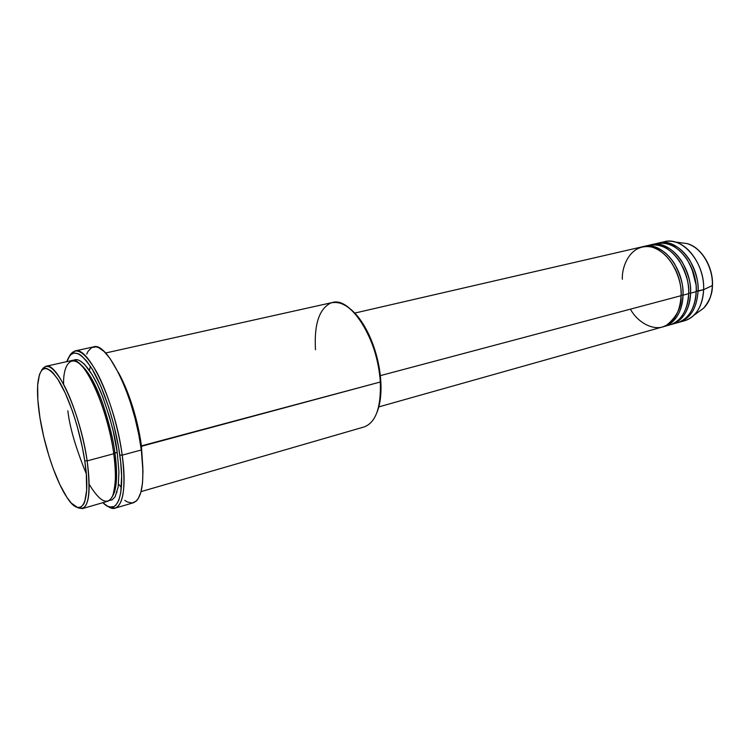 <?xml version="1.0" encoding="UTF-8"?>
<svg xmlns="http://www.w3.org/2000/svg" width="750" height="750" viewBox="0 0 750 750"><rect width="100%" height="100%" fill="white"/><g stroke="black" fill="none" stroke-linecap="round" stroke-linejoin="round"><path stroke-width="1.12" d="M698.044 291.178L696.188 291.15L703.622 289.697L698.044 291.178C699.487 264.375 677.053 237.6 658.847 242.981L657.919 243.216C670.247 241.125 680.775 246.628 689.484 259.725C696.047 272.194 698.897 282.675 698.044 291.178C696.9 307.959 690.6 318.319 679.144 322.275L684.637 320.728C696.131 316.772 702.459 306.422 703.622 289.697L712.341 285.544C712.65 293.184 709.716 300.75 703.556 308.222C708.956 302.831 711.891 295.266 712.341 285.544L703.622 289.697C703.125 300.741 699.853 309.3 693.787 315.366C690.281 318.712 686.297 320.691 681.834 321.3M378.806 406.894L662.438 326.981C673.8 323.053 680.016 312.619 681.075 295.688C682.537 283.612 673.406 253.369 651.506 246.994C629.831 243.122 621.525 267.403 622.369 279.281M675.056 268.622C679.087 277.603 681.084 285.394 681.038 292.003C681.084 285.394 679.087 277.603 675.056 268.622M664.312 326.456L669.9 324.872C681.309 320.934 687.562 310.538 688.659 293.672L682.978 295.181C684.319 268.153 661.903 241.078 643.828 246.441L642.881 246.684C655.134 244.603 665.616 250.181 674.344 263.419C680.916 276.028 683.794 286.613 682.978 295.181L681.084 295.162L682.978 295.181C681.909 312.094 675.684 322.519 664.312 326.456L663.366 326.691C678.291 322.875 683.025 305.456 682.978 295.181L688.659 293.672C689.55 284.812 686.466 273.909 679.387 260.981C669.891 247.613 658.997 242.616 646.706 246M683.438 268.331C686.616 275.812 688.322 282.45 688.528 288.225C688.322 282.45 686.616 275.812 683.438 268.331M650.438 244.941C662.728 242.859 673.228 248.4 681.947 261.562C688.519 274.097 691.388 284.634 690.544 293.175L688.678 293.147L690.544 293.175C689.438 310.022 683.175 320.409 671.756 324.356L677.306 322.791C688.753 318.844 695.044 308.475 696.178 291.675C697.087 282.853 694.012 272.016 686.944 259.163C677.466 245.859 666.553 240.891 654.225 244.266M695.859 284.109L691.838 268.416M82.275 508.65L107.719 501.272C115.219 497.981 117.234 482.128 113.766 453.731L87.159 460.894L84.759 460.8C91.416 503.663 81.075 520.097 66.778 497.166C55.913 480.891 44.531 446.85 39.938 417.675L43.753 436.884L49.003 456.15L53.1 468.328L59.831 484.556L66.806 497.222L71.334 503.109L77.503 507.45L80.972 507.084L83.737 504.028L84.816 501.487L86.672 490.097L86.288 473.747L84.759 460.8L82.266 446.822L76.95 425.316L72.6 411.534L65.325 393.216L57.825 379.219L53.044 372.909L50.803 370.744L46.697 368.456L44.878 368.344L41.784 370.106L39.487 374.419L37.669 385.125L37.847 399.956L39.938 417.675C37.8 404.241 37.078 392.953 37.763 383.822C39.928 365.006 46.744 363.666 58.2 379.809C68.888 396.497 80.4 431.363 84.759 460.8L87.159 460.894C90.928 489.563 89.297 505.481 82.275 508.65L76.537 507.122C87.975 513.047 91.509 497.634 87.159 460.894L113.766 453.731C111.516 436.134 102.853 399.422 88.022 374.372C72.844 349.453 62.991 363.178 63.591 384.272M141.056 491.606L364.163 426.928C375.759 422.559 381.141 407.578 380.316 382.003L380.719 379.678C379.472 364.491 375.75 349.941 369.544 336.019C363.984 323.962 357.675 315.028 350.625 309.206L359.447 318.609L365.344 327.722L372.9 344.194L376.744 356.372L379.425 368.897L381.028 387.131L379.659 403.153L377.016 412.284C380.259 404.166 381.534 393.806 380.831 381.216L380.316 382.003L140.766 446.053L141.45 446.278L142.903 468.675M122.203 455.147L119.812 455.053C125.766 496.369 116.812 517.163 102.891 502.669L107.428 506.1L109.753 506.991L113.963 506.588L115.791 505.256L118.781 500.372L120.769 492.591L121.631 476.081L120.712 462.45L118.622 447.366L113.447 423.469L108.881 407.747L100.847 386.231L92.147 369.037L86.409 360.759L80.991 355.369L78.478 353.803L73.941 352.959L70.191 355.087L66.797 361.641C71.775 347.887 80.475 350.766 92.878 370.266C104.419 389.887 115.688 425.138 119.812 455.053L122.203 455.147C125.981 486.788 123.637 504.45 115.181 508.125L107.897 506.334C120.478 515.7 127.734 493.856 122.203 455.147L141.319 449.972L122.203 455.147C118.219 426.188 107.672 392.166 96.469 371.709C84.422 351.131 75.403 345.9 69.422 356.034L74.944 350.963C88.284 345.206 115.641 403.453 122.203 455.147M114.881 452.7L113.709 453.337L114.881 452.7C113.466 440.409 109.538 424.369 103.097 404.578C95.494 383.044 87.272 369.094 78.422 362.719C87.272 369.094 95.494 383.044 103.097 404.578C109.538 424.369 113.466 440.409 114.881 452.7L117.263 452.794L114.881 452.7C116.953 467.128 118.031 487.425 112.575 496.134C118.031 487.425 116.953 467.128 114.881 452.7M73.463 360.459C80.119 355.659 92.85 371.634 101.812 394.528C110.512 418.453 115.659 437.878 117.263 452.794L118.941 471.938L118.181 487.013L115.144 496.744L112.031 499.913L109.312 500.503M90.328 366.15L89.438 370.387L90.328 366.15M141.45 446.278C137.194 417.6 129.45 392.916 118.219 372.225C132.178 397.181 139.462 429.919 141.45 446.278L380.316 382.003C378.506 340.594 350.766 296.353 332.325 302.531L105.581 353.006M630.394 309.159C638.044 323.212 655.031 332.062 666.384 325.387C676.828 316.894 681.731 306.994 681.075 295.688L380.353 375.637L681.075 295.688C682.397 268.631 659.991 241.519 641.934 246.881L354.788 313.078M117.047 492.206L116.569 491.55M115.181 508.125L133.378 502.772C142.209 498.994 144.853 481.397 141.319 449.972C135.122 398.653 107.428 341.062 93.478 346.903L74.944 350.963M679.144 322.275L678.216 322.509M674.475 323.372C690.769 320.803 696.281 302.25 696.178 291.675L690.544 293.175L696.178 291.675C697.603 264.844 675.178 238.031 656.981 243.412L651.375 244.706C669.516 239.334 691.941 266.259 690.544 293.175C690.572 303.394 685.8 320.747 670.828 324.591M661.669 242.541C665.878 240.938 670.322 240.75 675.009 241.997C690.694 245.756 704.606 268.575 703.622 289.697C705.103 262.969 682.669 236.306 664.406 241.697L658.847 242.981M675.009 241.997L687.009 243.572C706.359 249.394 713.719 275.456 712.341 285.544C713.25 266.953 700.978 246.909 687.009 243.572L681.413 242.841M41.541 370.406L45.844 366.309C56.888 361.35 80.709 414.291 87.159 460.894C83.316 434.972 74.044 404.494 64.406 385.819C54.075 366.975 46.453 361.837 41.541 370.406M89.212 484.359C100.088 502.181 107.972 505.875 112.866 495.45C116.053 483.15 116.353 469.237 113.766 453.731C107.784 407.587 83.513 355.463 71.7 360.553L45.844 366.309M73.697 360.328L77.513 359.794L79.669 360.562L84.384 364.163L92.128 374.569L97.425 384.516L102.572 396.431L109.491 416.887L113.269 431.381L117.263 452.794M86.691 354.122L88.116 351.253L91.678 347.587L96.122 346.856L98.625 347.625L104.072 351.497L109.959 358.387L119.053 373.894L124.913 387.113L130.303 402.019L134.963 417.947L138.694 434.175L141.319 449.972L142.969 471.328L142.5 483.122L140.841 492.422L138.075 498.909L136.322 501.028L132.206 503.006L127.397 501.975L124.809 500.372M128.766 395.372L128.091 395.541M667.041 325.463C683.316 322.941 688.791 304.303 688.659 293.672C690.037 266.728 667.612 239.766 649.491 245.138L643.828 246.441M121.369 487.406L118.547 484.125M67.866 410.841C69.656 427.134 75.797 448.125 86.288 473.812C75.797 448.125 69.656 427.134 67.866 410.841M315.487 349.753C314.025 324.328 319.181 308.719 330.947 302.916C343.847 300.066 356.447 310.959 368.738 335.616C375.103 349.903 378.928 364.838 380.212 380.419L380.316 382.003M687.009 243.572C701.203 246.966 713.4 266.916 712.481 285.441C712.022 295.153 709.05 302.747 703.556 308.222L693.787 315.366M115.481 478.922C115.688 471.619 115.097 463.087 113.728 453.319C109.997 426.178 99.469 393.553 89.241 376.406M368.738 335.616L369.544 336.019M380.212 380.419L380.719 379.678"/></g></svg>
